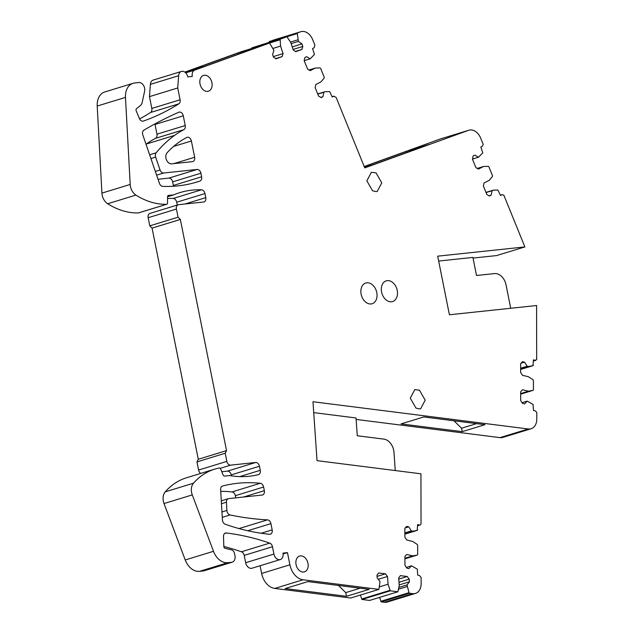 <?xml version="1.0" encoding="UTF-8"?>
<svg xmlns="http://www.w3.org/2000/svg" width="634" height="634" viewBox="0 0 634 634"><rect width="100%" height="100%" fill="white"/><g stroke="black" fill="none" stroke-linecap="round" stroke-linejoin="round"><path stroke-width="0.95" d="M356.149 419.431L500.012 437.634L528.28 428.98L312.982 401.734L317.024 460.656L420.944 473.804L421.031 523.629A2.084 1.498 -107 0 1 420.096 524.992A2.084 1.498 -107 0 1 419.486 525.007L417.616 524.564L417.204 530.381L412.647 531.197L411.403 530.904L408.748 526.854L406.719 526.371L404.857 528.336L404.872 537.164L406.751 540.017L412.671 541.436L417.227 544.432L417.663 545.295L417.679 554.401L417.251 555.067L412.702 555.883L406.782 554.473L404.912 556.43L404.936 565.266L406.806 568.119L408.835 568.603L411.474 565.821L417.275 569.11L417.719 575.141L419.589 575.585L421.127 577.582L421.134 583.692A12.506 8.995 73 0 1 415.452 593.416A12.506 8.995 73 0 1 412.623 593.646L409.485 593.25L409.041 592.671L407.028 584.928L409.421 581.798L409.231 579.151L407.202 576.488L400.379 575.648L398.683 577.859L399.23 585.578L397.89 591.784L390.267 590.817L388.063 584.207L387.517 576.488L385.488 573.818L378.656 572.977L376.968 575.189L377.159 577.836L380.035 581.608L378.902 589.382L303.044 579.777A16.674 11.991 73 0 1 289.897 564.799L287.464 552.626L282.954 553.11A6.253 4.493 73 0 1 280.276 559.568A6.253 4.493 73 0 1 279.665 559.687A6.253 4.493 73 0 1 273.928 554.061L272.469 546.738A4.169 2.996 73 0 0 269.712 543.116A333.563 239.834 73 0 0 226.322 532.988A4.169 2.996 73 0 0 225.387 533.067A4.169 2.996 73 0 0 223.501 536.475L223.834 546.468A1.664 1.197 73 0 0 225.086 548.307L231.497 549.844A4.169 2.996 73 0 1 234.509 553.537L234.945 555.701A6.253 4.493 73 0 1 232.266 562.16A6.253 4.493 73 0 1 231.656 562.287L227.741 562.699A16.674 11.991 73 0 1 213.492 551.303L192.284 494.9A10.841 7.798 73 0 1 193.497 483.187A83.387 59.961 73 0 1 214.728 469.128A83.387 59.961 73 0 1 219.19 468.019A1.664 1.197 73 0 1 220.656 469.065L223.176 475.04A1.664 1.197 73 0 0 224.563 476.094L229.682 475.548A125.088 89.941 73 0 0 258.379 474.644A4.169 2.996 73 0 0 258.482 474.62A4.169 2.996 73 0 0 260.265 470.309L259.457 466.244A4.169 2.996 73 0 0 255.629 462.495L230.673 465.142A4.169 2.996 73 0 1 226.845 461.386L225.221 453.247L226.536 450.615L180.349 219.451L178.051 217.2L176.426 209.061A4.169 2.996 73 0 1 178.217 204.75A4.169 2.996 73 0 1 178.622 204.671L203.585 202.024A4.169 2.996 73 0 0 203.989 201.937A4.169 2.996 73 0 0 205.781 197.634L204.964 193.56A4.169 2.996 73 0 0 201.461 189.804A125.088 89.941 73 0 0 179.842 192.625A125.088 89.941 73 0 0 173.597 194.892L168.486 195.438A1.664 1.197 73 0 0 168.319 195.47A1.664 1.197 73 0 0 167.566 196.738L167.487 203.149A1.45 1.038 73 0 1 166.829 204.251A1.45 1.038 73 0 1 166.623 204.283A83.387 59.961 73 0 1 135.93 195.09A10.841 7.798 73 0 1 130.2 184.454L125.477 97.39A16.674 11.991 73 0 1 133.021 83.316A16.674 11.991 73 0 1 134.654 82.991L138.862 82.539A6.253 4.493 73 0 1 144.6 91.28L142.151 102.573A6.253 4.493 73 0 1 140.645 105.268L136.453 108.794A1.664 1.197 73 0 0 136.191 110.784L139.409 118.518A4.169 2.996 73 0 0 143.308 121.094A4.169 2.996 73 0 0 143.395 121.07A333.563 239.834 73 0 0 178.828 103.841A4.169 2.996 73 0 0 180.088 99.784L177.726 87.975L149.465 96.63L151.819 108.438L180.088 99.784M397.89 591.784L369.63 600.438L362.006 599.471A0.832 0.602 73 0 1 361.697 598.987L360.469 595.025M378.902 589.382L350.634 598.036L274.776 588.431L303.044 579.777M260.091 565.742L261.636 573.453A16.674 11.991 73 0 0 274.776 588.431M223.834 546.484A333.563 239.834 73 0 1 241.443 551.77A4.169 2.996 73 0 1 244.201 555.392L245.667 562.715A6.253 4.493 73 0 0 251.397 568.341A6.253 4.493 73 0 0 252.007 568.215L280.276 559.568M214.728 469.128L186.467 477.782A83.387 59.961 73 0 0 165.236 491.841A10.841 7.798 73 0 0 164.024 503.547L185.231 559.957A16.674 11.991 73 0 0 199.48 571.353L203.387 570.941A6.253 4.493 73 0 0 204.005 570.814L232.266 562.16M221.781 471.736L227.368 471.141A4.169 2.996 73 0 1 231.188 474.898L231.378 475.825M178.217 204.75L149.949 213.404A4.169 2.996 73 0 0 148.166 217.708L149.79 225.847L152.081 228.097L198.276 459.27L196.96 461.901L198.585 470.04A4.169 2.996 73 0 0 200.788 473.4M167.542 198.497A125.088 89.941 73 0 1 173.193 198.458A4.169 2.996 73 0 1 176.704 202.214L177.266 205.044M133.021 83.316L104.761 91.97A16.674 11.991 73 0 0 97.208 106.044L101.931 193.108A10.841 7.798 73 0 0 107.669 203.744A83.387 59.961 73 0 0 138.363 212.937A1.45 1.038 73 0 0 138.569 212.905A1.45 1.038 73 0 0 138.751 212.818M139.583 118.907A333.563 239.834 73 0 0 150.567 112.495A4.169 2.996 73 0 0 151.819 108.438M185.722 72.862L194.797 70.081A6.174 4.438 73 0 0 192.308 76.405L187.791 76.88A6.253 4.493 73 0 0 181.459 71.436L153.198 80.09A6.253 4.493 73 0 0 150.377 84.377L149.465 96.63M184.843 72.11L241.277 51.687L269.537 43.033L273.896 50.284L272.62 54.508L273.484 57.084L275.972 58.843L282.178 56.592L283.073 53.605L280.553 46.1L280.165 39.189L286.893 36.748L290.713 42.423L293.225 49.928L295.713 51.687L301.919 49.444L302.814 46.456L301.958 43.889L298.432 41.4L297.306 33.554L297.504 32.913L300.571 31.803A12.506 8.995 73 0 1 300.881 31.7A12.506 8.995 73 0 1 312.625 39.577L314.86 45.077L314.163 47.748L312.546 48.572L314.488 54.429L310.216 58.803L306.594 56.695L304.851 57.591L304.169 60.713L307.625 69.177L310.177 70.667L315.296 68.068L319.972 67.893L320.646 68.44L324.204 77.166L324.132 78.085L320.939 81.913L315.827 84.512L315.153 87.643L318.601 96.106L321.161 97.588L322.904 96.701L323.863 92.271L324.941 91.724L329.617 91.55L332.303 97.034L334.094 96.146L332.176 96.733M279.959 39.839L251.698 48.485A0.832 0.602 73 0 1 251.904 47.843L286.893 36.748M297.306 33.554L269.046 42.209L269.236 41.567L300.571 31.803M300.881 31.7L272.612 40.354A12.506 8.995 73 0 0 272.311 40.457M364.209 166.52L440.337 138.973L468.597 130.319A12.506 8.995 73 0 1 468.906 130.216A12.506 8.995 73 0 1 480.651 138.093L483.211 144.393L482.45 146.185L480.834 147.001L482.767 152.865L478.496 157.232L474.874 155.116L473.123 156.004L472.441 159.126L475.888 167.598L478.44 169.088L483.56 166.496L488.243 166.338L488.909 166.885L492.459 175.618L492.388 176.537L489.194 180.357L484.075 182.941L483.393 186.071L486.833 194.535L489.393 196.025L491.144 195.145L492.103 190.715L493.181 190.168L497.864 190.01L500.543 195.494L502.326 194.606L500.416 195.193L502.16 194.678L503.864 195.217L524.881 246.919L496.612 255.573L473.035 258.078M468.906 130.216L440.646 138.87A12.506 8.995 73 0 0 440.337 138.973M500.012 437.634A12.506 8.995 73 0 0 502.841 437.405L531.102 428.75A12.506 8.995 73 0 0 536.792 419.026L536.776 412.457L535.342 410.895L533.471 410.444L533.035 404.421L527.226 401.132L524.587 403.906L522.559 403.422L520.688 400.569L520.673 391.733L522.535 389.775L528.455 391.194L520.68 393.571M409.485 593.25L381.216 601.904L384.363 602.3A12.506 8.995 73 0 0 387.184 602.07L415.452 593.416M381.216 601.904L379.56 597.394M220.727 491.326A196.207 141.073 73 0 1 232.004 491.929A4.169 2.996 73 0 1 235.341 495.677L235.777 497.849M240.571 528.994A4.169 2.996 73 0 0 239.192 528.518L267.461 519.864A416.95 299.787 73 0 1 250.517 518.366A416.95 299.787 73 0 1 230.071 514.959A4.169 2.996 73 0 1 226.885 510.441L226.457 502.176A4.169 2.996 73 0 1 228.343 498.673A4.169 2.996 73 0 1 228.755 498.593L262.135 495.051A4.169 2.996 73 0 0 262.547 494.964A4.169 2.996 73 0 0 264.33 490.661L263.609 487.023A4.169 2.996 73 0 0 260.265 483.274A196.207 141.073 73 0 0 222.597 486.009A4.169 2.996 73 0 0 222.51 486.032A4.169 2.996 73 0 0 220.624 489.575L222.423 519.864A4.169 2.996 73 0 0 225.252 524.239A298.868 214.886 73 0 0 269.505 534.272A4.169 2.996 73 0 0 270.385 534.185A4.169 2.996 73 0 0 272.168 529.881L270.924 523.629A4.169 2.996 73 0 0 267.461 519.864M238.749 528.494A416.95 299.787 73 0 0 239.192 528.518M146.01 144.251A166.782 119.913 73 0 1 146.303 144.037A133.425 95.932 73 0 1 155.544 138.339A4.169 2.996 73 0 0 156.963 134.178L185.231 125.532L183.289 115.808A4.169 2.996 73 0 0 179.057 112.147A4.169 2.996 73 0 0 178.82 112.234A630.521 453.35 73 0 0 143.942 130.121A4.169 2.996 73 0 0 142.824 134.963L159.443 183.353A4.169 2.996 73 0 0 162.74 186.372A196.207 141.073 73 0 0 197.182 181.958A196.207 141.073 73 0 0 199.884 181.086A4.169 2.996 73 0 0 201.62 176.799L200.899 173.217A4.169 2.996 73 0 0 197.079 169.46L163.699 173.003A4.169 2.996 73 0 1 160.077 169.999L155.647 157.105A4.169 2.996 73 0 1 156.123 152.818A166.782 119.913 73 0 1 174.065 135.747A166.782 119.913 73 0 1 174.572 135.383A133.425 95.932 73 0 1 183.805 129.685A4.169 2.996 73 0 0 185.231 125.532M154.894 123.939A4.169 2.996 73 0 1 155.021 124.462L156.963 134.178M173.454 186.245A4.169 2.996 73 0 0 173.351 185.453L201.62 176.799M158.04 179.256L168.818 178.114A4.169 2.996 73 0 1 172.638 181.871L173.351 185.453M524.881 246.919L437.69 256.168L449.403 314.773L536.586 305.525L536.681 359.454L535.255 360.318L533.384 359.874L532.964 365.691L528.415 366.507L527.171 366.206L524.516 362.165L522.487 361.681L520.625 363.639L520.641 372.467L522.511 375.328L528.431 376.739L532.988 379.742L533.424 380.606L533.44 389.712L533.012 390.378L528.455 391.194M332.184 96.748L333.92 96.217L336.131 97.414L364.764 167.891L468.597 130.319M194.797 70.081L269.537 43.033M181.459 71.436A6.253 4.493 73 0 0 178.637 75.723L177.726 87.975M417.679 554.401L417.251 555.067L404.92 558.839L417.299 555.051M417.632 529.723L417.204 530.381L404.872 534.153L417.251 530.365M528.28 428.98A12.506 8.995 73 0 0 531.102 428.75M533.44 389.712L533.012 390.378L520.68 394.15L533.051 390.362M533.392 365.033L532.964 365.691L520.633 369.464L533.02 365.675M533.392 361.063L535.865 360.31L533.392 360.897M303.623 572.026A8.258 5.936 73 0 0 304.431 571.86A8.258 5.936 73 0 0 307.847 562.778A8.258 5.936 73 0 0 300.405 555.907A8.258 5.936 73 0 0 299.597 556.073A8.258 5.936 73 0 0 296.189 565.156A8.258 5.936 73 0 0 303.623 572.026M192.443 161.646A4.169 2.996 73 0 0 192.855 161.559A4.169 2.996 73 0 0 194.638 157.256L191.389 140.978A4.169 2.996 73 0 0 187.157 137.309A4.169 2.996 73 0 0 186.792 137.459A125.088 89.941 73 0 0 175.832 144.584A125.088 89.941 73 0 0 167.107 152.746A6.253 4.493 73 0 0 166.449 159.831A6.253 4.493 73 0 0 171.695 163.841L192.443 161.646M376.263 191.611L372.562 190.779L366.864 180.841L371.381 172.274L376.057 172.9L381.763 182.846L377.238 191.413L376.263 191.611M207.58 91.383A8.258 5.936 73 0 0 208.388 91.217A8.258 5.936 73 0 0 211.804 82.135A8.258 5.936 73 0 0 204.362 75.264A8.258 5.936 73 0 0 203.554 75.43A8.258 5.936 73 0 0 200.146 84.512A8.258 5.936 73 0 0 207.58 91.383M367.062 303.06A10.841 7.798 73 0 0 372.134 303.741A10.841 7.798 73 0 0 377.032 294.461A10.841 7.798 73 0 0 370.85 283.691A10.841 7.798 73 0 0 365.786 283.01A10.841 7.798 73 0 0 360.881 292.29A10.841 7.798 73 0 0 367.062 303.06M419.486 390.235L425.192 400.173L420.667 408.74L419.692 408.938L415.991 408.114L410.285 398.168L414.81 389.601L419.486 390.235M391.305 281.528A10.841 7.798 73 0 0 386.233 280.846A10.841 7.798 73 0 0 381.335 290.118A10.841 7.798 73 0 0 387.517 300.888A10.841 7.798 73 0 0 392.581 301.578A10.841 7.798 73 0 0 397.478 292.298A10.841 7.798 73 0 0 391.305 281.528M390.267 590.817L362.006 599.471M388.063 584.207L379.497 586.83M387.517 576.488L378.284 579.31M307.894 581.592L285.173 588.55L346.473 596.309L369.202 589.351L307.894 581.592M283.081 553.973L287.464 552.626M196.96 461.901L225.221 453.247M198.276 459.27L226.536 450.615M152.081 228.097L180.349 219.451M149.79 225.847L178.051 217.2M167.566 196.738L173.597 194.892M185.12 72.316L205.059 66.213L260.645 46.1L237.924 53.05L184.985 72.213M280.553 46.1L273.159 48.366M283.073 53.605L273.317 56.592M280.165 39.189L251.904 47.843M291.117 43.635L298.432 41.4M290.499 42.082L297.901 39.815M297.504 32.913L269.236 41.567M304.185 60.65L310.216 58.803M315.296 68.068L309.02 69.986M317.793 94.125L323.863 92.271M317.713 93.935L324.941 91.724M406.473 152.643L406.243 151.463L428.964 144.504L373.339 164.634L364.542 167.328M406.243 151.463L364.265 166.655M472.457 159.079L478.496 157.232M483.56 166.496L477.299 168.414M486.032 192.57L492.103 190.715M485.961 192.379L493.181 190.168M438.665 261.049L472.901 257.42L476.514 275.497L494.56 273.579A12.506 8.995 73 0 1 506.027 284.832L510.711 308.275M520.633 368.893L528.415 366.507M520.633 368.211L527.171 366.206M522.091 402.701L527.226 401.132M313.727 412.623L356.046 417.972L357.267 435.756L383.863 439.116A12.506 8.995 73 0 1 394.007 452.486L395.244 470.555M484.947 424.693L423.758 416.95L401.037 423.908L462.226 431.651L484.947 424.693M404.872 533.582L412.647 531.197M404.864 532.901L411.403 530.904M412.702 555.883L404.92 558.269M406.331 567.398L411.474 565.821M398.572 589.176L407.147 586.553M398.897 587.417L407.028 584.928M488.996 195.795L491.144 195.145M320.756 97.359L322.904 96.701M292.203 46.876L301.958 43.889M293.059 49.444L302.814 46.456M295.373 51.449L301.919 49.444M282.178 56.592L275.624 58.597M377.056 576.401L385.488 573.818M398.77 579.064L407.202 576.488M399 582.289L409.231 579.151M399.19 584.928L409.421 581.798M405.245 527.932L408.748 526.854M521.005 363.234L524.516 362.165M346.473 596.309L345.736 592.616L360.136 588.201M345.736 592.616L338.453 585.459M238.162 54.231L237.924 53.05M476.538 423.631L461.544 428.219L462.226 431.651M461.544 428.219L453.952 420.77M419.486 525.007L417.624 525.578M389.958 590.333L361.697 598.987M261.636 573.453L289.897 564.799M245.667 562.715L273.928 554.061M244.201 555.392L272.469 546.738M241.443 551.77L269.712 543.116M224.579 533.519L226.322 532.988M203.387 570.941L231.656 562.287M199.48 571.353L227.741 562.699M185.231 559.957L213.492 551.303M164.024 503.547L192.284 494.9M165.236 491.841L193.497 483.187M239.707 476.609L260.265 470.309M231.188 474.898L259.457 466.244M227.368 471.141L255.629 462.495M220.164 468.352L230.673 465.142M198.585 470.04L226.845 461.386M148.166 217.708L176.426 209.061M185.017 203.989L205.781 197.634M176.704 202.214L204.964 193.56M173.193 198.458L201.461 189.804M138.363 212.937L166.623 204.283M107.669 203.744L135.93 195.09M101.931 193.108L130.2 184.454M97.208 106.044L125.477 97.39M150.567 112.495L178.828 103.841M150.377 84.377L178.637 75.723M384.363 602.3L412.623 593.646M409.041 592.671L380.772 601.325M222.272 517.344L230.071 514.959M221.955 511.955L226.885 510.441M221.464 503.705L226.457 502.176M243.567 497.016L264.33 490.661M235.341 495.677L263.609 487.023M232.004 491.929L260.265 483.274M261.168 533.249L272.168 529.881M270.924 523.629L247.688 530.737M155.544 138.339L183.805 129.685M155.021 124.462L183.289 115.808M194.456 182.75L199.884 181.086M172.638 181.871L200.899 173.217M168.818 178.114L197.079 169.46M156.63 175.166L163.699 173.003M155.354 171.442L160.077 169.999M150.924 158.548L155.647 157.105M149.64 154.799L156.123 152.818M146.303 144.037L174.572 135.383M173.621 146.414L191.389 140.978M194.638 157.256L173.875 163.612M420.096 524.992L417.624 525.752M138.569 212.905L166.829 204.251M221.29 500.836L228.343 498.673"/></g></svg>

